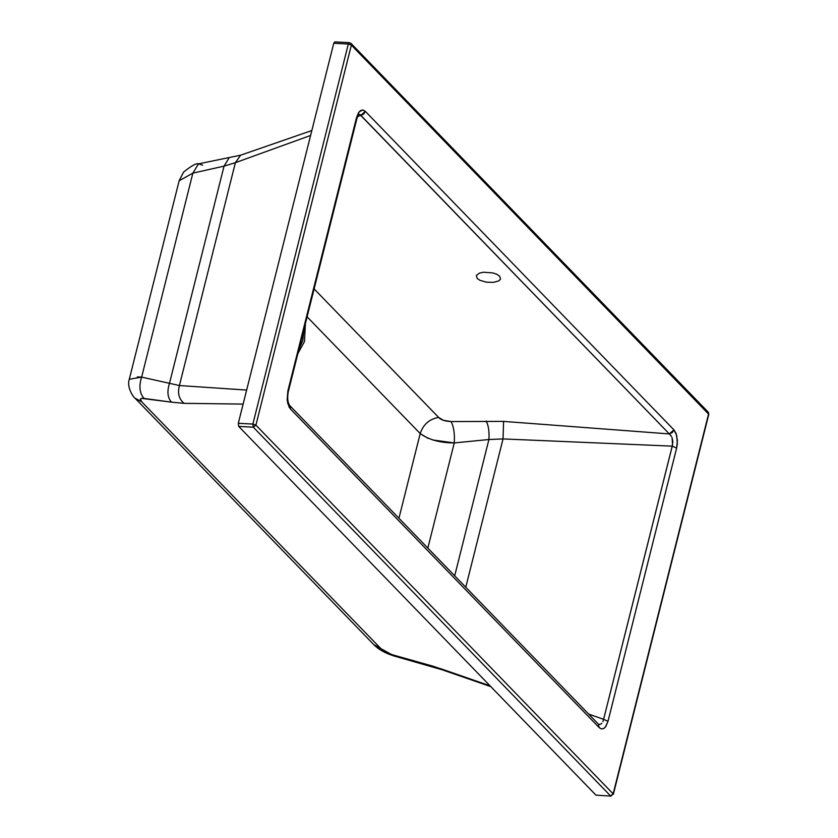 <?xml version="1.0" encoding="UTF-8"?>
<svg xmlns="http://www.w3.org/2000/svg" width="838" height="838" viewBox="0 0 838 838"><rect width="100%" height="100%" fill="white"/><g stroke="black" fill="none" stroke-linecap="round" stroke-linejoin="round"><path stroke-width="1.26" d="M610.535 795.89L253.286 427.171L238.704 426.416L595.944 795.136L610.944 796.1L613.154 793.858L708.613 413.825L351.363 45.105L255.904 425.138L613.154 793.858L255.904 425.138L252.877 424.059L348.336 44.016L333.754 43.272L238.296 423.305L252.877 424.059L238.296 423.305L238.704 426.416L253.286 427.171L252.877 424.059L253.286 427.171L255.904 425.138L253.286 427.171L610.535 795.89L613.154 793.858L610.535 795.89M428.187 438.431L420.205 433.571L398.93 518.261L420.205 433.571C423.232 424.457 429.37 419.063 438.63 417.408L314.114 288.901L438.63 417.408L443.302 420.288L451.043 421.556L503.586 421.399L669.342 433.927L360.738 115.414L363.64 114.104L365.347 111.37L673.951 429.884L676.706 435.435L677.334 443.847L676.633 448.1L608.011 721.288L605.864 726.452L603.769 728.526L601.391 728.934L599.17 727.594L290.566 409.08L287.801 403.528L287.162 399.506L287.884 390.864L356.506 117.676L358.654 112.512L360.738 110.438L363.116 110.029L365.347 111.37L362.749 109.967L359.156 111.831L356.506 117.676L287.884 390.864L287.266 400.564L289.089 406.985L290.566 409.08L289.822 405.644M490.827 686.636L441.888 669.698L394.206 656.039C385.375 653.305 378.598 649.523 373.842 644.684L134.96 398.123L141.737 401.811L380.62 648.361L373.842 644.684L394.206 656.039L392.456 654.792L441.406 668.944L441.888 669.698L441.406 668.944L490.021 685.809L433.204 666.252L392.456 654.792L385.155 651.755L380.62 648.361L141.737 401.811L134.96 398.134C134.3 398.427 126.349 387.764 129.282 379.289L141.632 377.1L179.416 385.543L246.644 390.068L179.416 385.543C177.394 393.127 178.944 399.056 184.067 403.34L243.114 404.094L184.067 403.34L171.507 402.167L184.067 403.34C178.944 399.056 177.394 393.127 179.416 385.543L235.384 162.687L310.594 135.452L235.384 162.687L179.416 385.543L141.632 377.1L192.866 173.131L224.05 166.133L169.391 383.699L224.05 166.133L235.384 162.687L240.642 155.187L235.384 162.687L224.05 166.133L228.921 158.11L224.05 166.133L192.866 173.131L141.632 377.1L137.306 376.911M141.737 401.811L140.375 399.098L141.496 398.364L171.507 402.167L144.073 398.427C139.946 398.197 139.171 399.328 141.737 401.811M288.22 391.933L287.884 390.864L288.272 391.796C287.172 398.008 287.675 402.607 289.78 405.592L290.566 409.08L599.17 727.594L601.317 728.924L603.601 728.61L605.35 727.133L608.011 721.288L603.601 719.329L602.92 721.633L603.601 719.329L588.653 714.081L603.601 719.329L672.223 446.141L503.03 438.923L465.771 587.249L503.03 438.923L488.921 439.521L454.259 442.925L427.841 548.094L454.259 442.925L432.775 439.971M360.738 115.414L357.585 116.482L360.738 115.414L360.172 114.67L669.342 433.927L503.586 421.399L451.043 421.556C444.926 421.252 440.788 419.88 438.63 417.408C429.37 419.063 423.232 424.457 420.205 433.571L307.106 316.837L420.205 433.571C428.846 439.793 440.191 442.914 454.259 442.925C454.825 433.675 453.756 426.552 451.043 421.556C453.756 426.552 454.825 433.675 454.259 442.925L488.921 439.521L454.688 575.811L488.921 439.521C489.413 431.518 488.491 425.358 486.145 421.032C488.491 425.358 489.413 431.518 488.921 439.521L503.03 438.923L503.586 421.399L503.03 438.923L672.223 446.141L672.841 441.511L672.076 437.719L672.568 444.884L603.601 719.329L608.011 721.288L676.633 448.1L672.223 446.141L676.633 448.1L677.397 440.327L676.036 433.33L673.951 429.884L365.347 111.37L360.738 115.414M483.505 272.235L492.87 272.926L496.924 274.33L499.678 276.194L500.506 279.211L498.746 280.919L493.341 282.385L486.291 282.155L479.923 280.301L477.168 278.426L476.33 275.43L479.598 273.052L483.505 272.235M305.409 323.562L304.487 341.495L297.878 353.563L304.487 341.495L305.409 323.562M298.988 349.132L302.79 340.469L304.005 329.145L302.79 340.469L298.988 349.132M202.66 165.191L198.501 163.86L192.866 173.131L198.501 163.86C196.542 162.939 191.577 165.673 183.595 172.073L179.154 180.757L192.866 173.131L179.154 180.757L129.272 379.331M671.322 436.169L669.342 433.927L673.951 429.884L672.244 432.618L669.342 433.927L671.594 436.65M600.458 724.21L598.94 724.315M601.831 723.32L600.815 724.063M141.632 377.1C138.762 386.224 139.569 393.336 144.073 398.427C139.569 393.336 138.762 386.224 141.632 377.1M169.391 383.699C166.909 391.608 167.61 397.757 171.507 402.167C167.61 397.757 166.909 391.608 169.391 383.699M288.272 391.796L356.894 118.608L356.506 117.676L356.873 118.661M599.17 727.594L598.374 724.116L599.17 727.594M356.894 118.608L358.758 114.377L359.512 114.335M252.877 424.059L255.904 425.138L351.363 45.105L348.336 44.016L252.877 424.059M349.425 42.654L348.336 44.016L333.754 43.272L334.833 41.9L349.404 42.654L350.965 43.356L351.363 45.105L350.965 43.356L708.414 412.348L708.613 413.825L613.353 794.309L708.801 414.297L708.194 412.066L708.801 414.297L351.363 45.105L348.336 44.016L349.404 42.654M311.83 130.539L240.642 155.187L198.501 163.86M289.78 405.592L598.374 724.116"/></g></svg>
